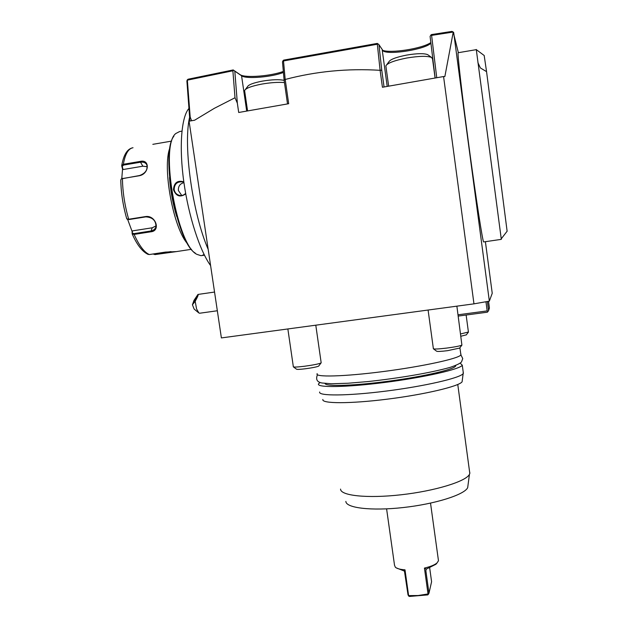 <?xml version="1.0" encoding="UTF-8"?>
<svg xmlns="http://www.w3.org/2000/svg" width="628" height="628" viewBox="0 0 628 628"><rect width="100%" height="100%" fill="white"/><g stroke="black" fill="none" stroke-linecap="round" stroke-linejoin="round"><path stroke-width="0.94" d="M321.159 362.654L320.994 362.992C318.6 363.989 313.105 365.08 304.494 366.25C297.672 367.082 293.935 367.27 293.292 366.807M318.82 365.889L318.639 366.132C316.716 366.956 312.32 367.827 305.459 368.762C300.019 369.421 297.028 369.562 296.495 369.178L293.449 366.917M485.397 241.694L492.234 293.284L489.345 301.15L473.967 303.85L221.386 337.919L189.075 121.188L194.617 120.215L214.368 108.306L235.005 97.748L237.345 103.18L238.703 112.483L288.676 103.714L285.206 79.466C315.994 71.341 347.629 68.295 380.105 70.32L377.326 44.227L377.844 43.764L378.951 44.666L383.253 51.041C389.572 55.162 425.533 49.243 430.91 43.159M473.967 303.85L443.572 76.538L382.428 87.261L380.105 70.32M453.243 32.059L444.867 76.538L443.572 76.538M431.593 35.388L430.918 35.027L431.381 34.603L452.003 31.4L453.228 32.044L431.593 35.388L436.75 77.731M435.141 78.013L430.086 36.4L430.918 35.027M191.595 120.749L190.19 117.028L187.332 79.835L188.055 79.23L233.184 69.936L240.328 74.803C245.54 78.139 271.006 76.09 283.33 71.427M287.514 103.918L284.115 80.18L285.167 79.364L283.511 60.955L283.071 60.641L283.691 60.115L377.263 43.418L377.844 43.764M382.224 50.138C389.658 53.749 422.526 48.639 430.832 42.563M187.332 79.835L186.893 80.933L189.899 121.047M187.631 80.101L232.878 70.791L233.553 70.218L234.809 71.152L237.345 103.18M232.878 70.791L235.005 97.748M190.19 117.028L189.468 118.174M458.361 52.689L453.228 32.044M453.659 32.436L489.345 301.15M483.709 241.937L483.639 241.937C482.728 241.953 476.103 199.469 468.998 146.638C461.878 93.768 457.003 50.672 458.22 52.713L476.307 49.651M501.246 238.821L476.275 49.479M477.908 62.651L480.396 67.965L486.559 71.639L484.18 55.507M486.559 71.639L507.118 231.198M198.558 312.713L194.146 309.086L192.427 304.761L195.19 301.322L196.588 308.984L198.919 313.011L199.759 313.215M192.427 304.761L193.974 300.412L197.953 294.438C198.699 294.32 197.781 296.612 195.19 301.322M197.121 296.903C195.803 299.807 194.656 301.636 193.66 302.406L193.762 301.77C195.073 298.873 196.226 297.044 197.216 296.283L197.121 296.903M208.19 249.394C192.718 213.834 183.148 147.07 189.444 117.86M188.808 108.589C181.327 117.201 178.964 147.054 183.823 181.861C188.659 216.66 199.932 250.941 210.608 265.613M204.445 255.196L200.929 255.667L197.011 254.387C177.363 246.294 159.339 145.688 175.809 133.513L179.624 131.542L181.939 131.142M203.276 255.361L202.459 255.321L204.147 254.607M185.739 193.871C180.173 197.687 176.091 196.297 173.469 189.703C174.019 182.724 177.465 180.095 183.816 181.814M195.284 253.108C176.939 243.02 160.077 152.816 173.901 136.143M176.68 216.432C172.865 203.794 170.471 190.841 169.497 177.583M187.874 244.08C173.532 229.369 161.804 166.703 170.094 147.352M121.761 178.705L122.546 169.175L121.706 165.674L123.363 164.277L140.068 161.443C150.178 158.813 149.44 173.964 139.259 175.754L122.429 178.564L121.212 179.043L120.78 179.977C121 192.694 122.994 205.631 126.746 218.787L128.677 219.251L145.484 216.574C155.611 214.831 161.168 230.994 150.791 231.811L134.117 234.409L132.17 233.875L132.445 230.892L152.235 227.791L156.097 225.868M132.249 234.063C136.959 244.739 142.179 251.49 147.918 254.316L149.331 254.552L165.478 252.095L176.499 251.593L155.014 254.583L153.067 253.979M121.738 165.886L122.248 166.342L123.543 165.086L140.248 162.26C143.404 161.781 145.594 162.613 146.803 164.756C147.91 169.756 145.476 173.352 139.494 175.542L121.557 178.831M120.796 180.055C121.016 192.718 122.994 205.623 126.746 218.756L126.746 218.787M127.115 219.196L128.999 219.549L145.798 216.872C152.62 217.288 156.011 220.561 155.964 226.692C155.257 229.087 153.507 230.523 150.72 231.018L134.054 233.624L132.5 233.161M171.02 251.608L153.617 253.9M132.155 233.789L132.108 231.457L127.657 219.447M122.546 169.175L123.033 169.544L122.248 166.342M123.033 169.544L142.862 166.2L147.242 166.718M132.108 231.457L132.445 230.892M204.194 254.701L203.535 254.787M185.637 193.33C183.98 195.151 181.947 195.842 179.529 195.41C176.562 194.594 174.772 192.67 174.168 189.648C174.333 184.043 177.104 181.461 182.465 181.885L183.91 182.481M181.751 195.489L178.383 190.504C178.164 186.273 180.016 183.651 183.933 182.654M234.809 71.152L241.89 75.98C246.937 79.214 272.167 77.016 283.416 72.44M284.115 80.18L282.474 61.866L283.071 60.641M283.511 60.955L377.326 44.227M378.951 44.666L381.808 70.54L380.16 69.991M384.061 86.978L381.808 70.54M247.573 110.928L244.598 90.534C245.776 88.234 251.545 86.075 261.9 84.073C270.77 82.551 278.29 82.056 284.453 82.574M284.139 80.376C279.224 79.285 271.924 79.536 262.221 81.145C253.453 82.849 248.547 84.694 247.518 86.68L245.438 89.419M432.535 59.024L431.569 57.462C427.291 55.813 419.064 55.994 406.897 57.996C394.447 60.445 387.437 63.075 385.859 65.877L388.654 86.169M386.785 64.629L388.865 61.834C390.247 59.409 396.205 57.156 406.748 55.068C417.047 53.372 424.033 53.231 427.699 54.652L431.569 57.462M428.312 55.091L427.699 54.652M468.417 332.031L460.622 333.939M466.306 334.85L460.928 336.223M433.32 348.728C434.199 349.262 438.721 349.042 446.885 348.061C454.829 346.994 459.837 346.012 461.91 345.125L456.878 306.15M459.641 348.069L447.442 350.691C440.927 351.468 437.308 351.633 436.578 351.193L433.485 348.854M458.048 314.793L487.179 310.907L485.962 301.746M488.521 301.291L489.416 308.026L488.584 310.648L487.375 301.495M488.584 310.648L487.972 311.457L487.179 310.907M458.22 316.08L487.383 312.195L487.972 311.457M460.921 353.996L460.889 354.914C458.88 358.541 422.911 366.438 383.221 371.548C343.508 376.698 313.992 377.334 317.203 373.629M455.834 365.433L455.669 365.959C454.366 369.641 419.041 377.561 382.232 382.005C350 386.024 325.139 386.44 325.021 383.433M320.131 382.46L318.647 383.708C315.499 387.774 345.047 387.539 384.744 382.452C424.418 377.404 460.316 369.201 462.279 365.206L460.183 363.157M319.676 392.005C317.933 396.095 347.3 396.017 385.953 391.103C424.583 386.236 459.924 378.056 463.15 373.684L463.205 372.066M322.878 399.471C321.308 403.702 349.867 403.882 387.288 399.165C424.677 394.502 458.903 386.361 462.082 381.84L462.286 380.317M340.564 489.086C340.368 495.665 367.137 498.632 401.111 494.778C435.063 490.994 466.07 481.425 469.446 474.344L469.877 473.151L469.509 471.212M345.863 501.395C345.855 507.974 371.242 511.121 403.231 507.542C435.204 504.041 464.422 494.746 467.679 487.673L468.017 485.146M438.328 559.705L438.477 560.757L437.002 562.971C434.584 564.972 430.4 566.676 424.434 568.081L428.029 593.955L418.107 595.525L408.608 595.611L404.997 569.824C400.209 569.494 397.006 568.638 395.381 567.265L394.533 565.302L386.597 508.868M396.197 567.845L404.463 571.119L408.027 594.959L408.608 595.611M408.483 595.909L409.425 596.451L427.77 594.897L428.414 594.214L428.979 593.17L425.863 570.711L426.153 569.18L435.958 564.25L437.002 562.971M424.434 568.081L426.153 569.18M437.112 562.869L435.958 564.25M428.979 593.17L431.593 581.716L429.623 567.5M404.463 571.119L404.997 569.824M133.026 147.737C128.347 148.546 125.129 154.064 123.363 164.277L123.543 165.086M122.68 178.352L122.429 178.564C122.641 191.87 124.721 205.434 128.677 219.251L128.999 219.549M134.054 233.624L134.117 234.409C139.141 245.556 144.212 252.268 149.331 254.552M140.068 161.443L142.862 166.2M150.791 231.811L152.235 227.791M170.918 252.166L170.643 251.624M155.014 254.583L154.739 254.081M202.773 255.384L203.087 254.937M173.469 189.703L174.168 189.648M239.982 74.599L241.568 75.776L246.702 111.078M387.209 86.428L382.24 50.169M426.302 568.976L425.863 570.711M318.639 366.132L320.994 362.992M293.331 366.681L287.86 328.954M501.293 239.362L483.639 241.937M484.243 55.547L476.283 49.628M507.196 231.104L501.215 238.86M217.335 310.758L199.641 313.239M214.548 292.059L198.024 294.43M171.632 141.096L152.824 144.338M121.769 165.313C124.234 151.521 129.172 148.765 132.241 147.902M191.469 249.308L176.444 251.593M241.89 75.98L240.328 74.803M383.253 51.041L382.46 50.46M435.086 78.021L432.425 58.161M468.433 332.165L466.133 315.028M466.188 335.007L468.307 332.259M433.359 348.595L428.092 310.036M459.445 348.32L461.91 345.125M321.183 362.843L315.79 325.186M459.916 347.708L460.889 354.914M455.606 365.527L455.669 365.959M462.279 365.206L463.385 373.37M462.082 381.84L463.15 373.684M467.679 487.673L469.446 474.344M457.773 384.493L469.815 473.457M438.477 560.757L430.525 503.13M426.192 569.117L425.847 570.483M460.905 354.899L462.75 358.564L461.525 361.885C460.528 363.259 456.807 365.064 450.362 367.309C430.572 372.914 398.686 378.213 368.338 381.526L348.093 383.237L331.349 383.755L322.086 383.002C317.069 382.162 315.523 379.422 317.462 374.767"/></g></svg>
